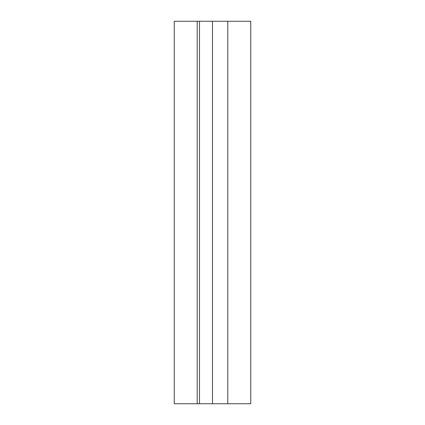 <?xml version="1.0" encoding="UTF-8"?>
<svg xmlns="http://www.w3.org/2000/svg" width="425" height="425" viewBox="0 0 425 425"><rect width="100%" height="100%" fill="white"/><g stroke="black" fill="none" stroke-linecap="round" stroke-linejoin="round"><path stroke-width="0.64" d="M197.2 403.75L197.2 21.25L174.25 21.25L174.25 403.75L199.495 403.75L199.495 21.25L197.2 21.25M227.8 21.25L227.8 403.75L250.75 403.75L250.75 21.25L199.495 21.25M227.8 403.75L199.495 403.75M212.5 403.75L212.5 21.25"/></g></svg>
